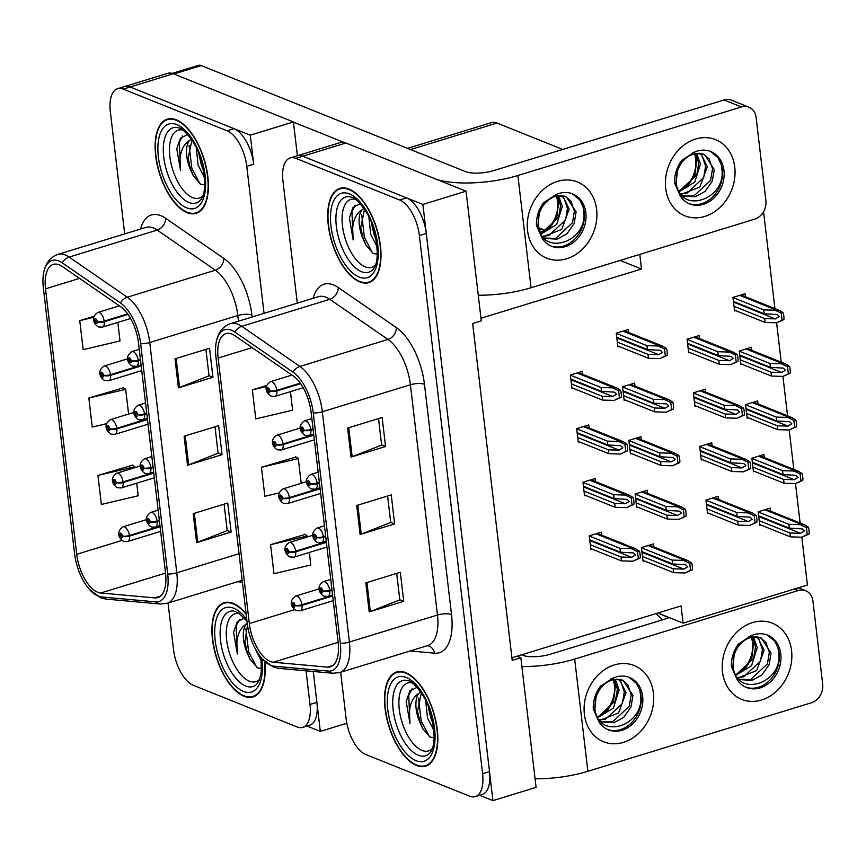 <?xml version="1.0" encoding="UTF-8"?>
<svg xmlns="http://www.w3.org/2000/svg" width="866" height="866" viewBox="0 0 866 866"><rect width="100%" height="100%" fill="white"/><g stroke="black" fill="none" stroke-linecap="round" stroke-linejoin="round"><path stroke-width="1.3" d="M620.099 260.439L641.5 269.023L480.966 318.244M539.258 230.129L539.659 229.999A30.797 14.646 73 0 1 545.277 230.421L538.598 227.736M520.856 657.738L536.086 787.389L492.916 800.628L422.879 204.43L466.049 191.191L481.28 320.842L472.641 323.494L512.217 660.39L520.856 657.738L517.045 656.212L681.077 605.919L683.101 623.141L659.286 613.583L659.178 612.63L659.286 613.583L669.104 617.804M422.879 204.43L302.743 156.237A30.797 14.646 -107 0 0 297.125 155.815A30.797 14.646 -107 0 1 302.743 156.237L406.576 197.892A30.797 14.646 -107 0 1 426.288 233.452L489.507 771.595A30.797 14.646 -107 0 1 482.221 794.501L475.315 796.612A30.797 14.646 -107 0 0 482.6 773.717L419.382 235.574A30.797 14.646 -107 0 0 399.67 200.003L295.836 158.348A30.797 14.646 -107 0 0 290.218 157.937A30.797 14.646 -107 0 0 282.933 180.832L297.298 303.154M466.049 191.191L345.902 142.998A30.797 14.646 -107 0 0 340.284 142.576L290.218 157.937M479.634 795.291L492.916 800.628M511.914 657.781L517.045 656.212M653.884 546.944L653.527 543.891L641.435 547.604L643.027 561.146L644.109 560.811M751.71 350.351L751.352 347.298L739.272 351.011L740.863 364.554L741.946 364.218M758.01 403.946L757.653 400.904L745.561 404.606L747.152 418.159L748.235 417.823M764.31 457.551L763.953 454.509L751.861 458.211L753.452 471.754L754.535 471.429M770.599 511.156L770.242 508.104L758.161 511.817L759.753 525.359L760.835 525.023M647.584 493.339L647.227 490.297L635.146 493.999L636.737 507.541L637.82 507.216M641.295 439.733L640.937 436.691L628.846 440.404L630.437 453.946L631.52 453.611M634.995 386.139L634.637 383.097L622.546 386.799L624.137 400.341L625.22 400.016M745.42 296.746L745.063 293.704L732.972 297.406L734.563 310.959L735.645 310.623M628.694 332.533L628.337 329.491L616.256 333.194L617.848 346.746L618.93 346.411M601.697 535.177L601.34 532.135L589.259 535.837L590.85 549.38L591.933 549.055M705.822 392.179L705.465 389.137L693.385 392.85L694.976 406.392L696.058 406.057M712.123 445.784L711.765 442.743L699.674 446.445L701.265 459.998L702.348 459.662M718.423 499.39L718.066 496.337L705.974 500.05L707.565 513.592L708.648 513.257M595.407 481.572L595.05 478.53L582.959 482.232L584.55 495.785L585.633 495.449M589.107 427.977L588.75 424.925L576.659 428.638L578.25 442.18L579.332 441.844M699.533 338.584L699.176 335.543L687.084 339.245L688.676 352.787L689.758 352.462M582.807 374.372L582.45 371.33L570.369 375.032L571.961 388.574L573.043 388.249M759.655 524.558L790.355 536.866L801.829 537.191L807.415 585.015L683.101 623.141M762.6 213.198L763.79 213.686L774.94 308.588M776.607 322.791L781.24 362.194M740.766 363.752L771.465 376.06L782.94 376.396L787.54 415.799M789.207 429.991L793.83 469.394M795.497 483.596L800.13 522.999M763.79 213.686L761.734 214.313M639.779 254.398L641.5 269.023M656.092 613.583L662.566 619.818M250.274 135.183L253.684 164.215A30.797 14.646 -107 0 0 233.972 128.644L130.138 86.99A30.797 14.646 -107 0 0 124.52 86.568A30.797 14.646 -107 0 1 130.138 86.99L250.274 135.183L293.444 121.954L173.297 73.751A30.797 14.646 -107 0 0 167.679 73.339L117.614 88.689A30.797 14.646 -107 0 0 110.328 111.595L124.704 233.907M346.822 723.251L320.312 731.38L313.275 671.475L316.902 702.358A30.797 14.646 -107 0 1 309.627 725.253L302.721 727.375A30.797 14.646 -107 0 0 309.996 704.469L306.044 670.825M297.406 155.728L293.444 121.954M307.029 726.054L320.312 731.38M407.529 148.346L491.368 122.636A30.797 14.646 73 0 1 496.987 123.059L562.738 149.439M416.622 765.501A49.275 23.436 -107 0 0 425.617 766.172A49.275 23.436 -107 0 0 435.836 720.891A49.275 23.436 -107 0 0 405.71 672.622A49.275 23.436 -107 0 0 396.725 671.951A49.275 23.436 -107 0 0 386.507 717.232A49.275 23.436 -107 0 0 416.622 765.501M359.823 281.926A49.275 23.436 -107 0 0 368.808 282.597A49.275 23.436 -107 0 0 379.027 237.316A49.275 23.436 -107 0 0 348.911 189.048A49.275 23.436 -107 0 0 339.916 188.377A49.275 23.436 -107 0 0 329.697 233.658A49.275 23.436 -107 0 0 359.823 281.926M270.354 661.494A32.854 15.62 73 0 1 249.321 623.552L218.124 358.059A32.854 15.62 73 0 1 225.896 333.637A32.854 15.62 73 0 1 234.967 335.759L293.13 375.876A32.854 15.62 73 0 1 311.089 412.129L338.141 642.41A32.854 15.62 73 0 1 330.379 666.842A32.854 15.62 73 0 1 327.348 667.134L273.32 662.23A32.854 15.62 73 0 1 270.354 661.494M270.809 665.359A36.957 17.58 -107 0 0 274.143 666.192L328.171 671.096A36.957 17.58 -107 0 0 340.316 643.286L313.265 413.006A36.957 17.58 -107 0 0 293.065 372.218L234.892 332.1A36.957 17.58 -107 0 0 215.905 344.267A36.957 17.58 -107 0 0 215.959 357.193L247.146 622.676A36.957 17.58 -107 0 0 262.106 658.734A36.957 17.58 -107 0 0 270.809 665.359M305.124 534.452L270.549 544.671L273.959 573.693L310.797 565.011L309.324 552.454M296.031 457.042L261.456 467.272L264.866 496.294L279.155 492.927M340.663 672.276L346.151 718.975A30.797 14.646 -107 0 0 365.863 754.546L469.697 796.2A30.797 14.646 -107 0 0 475.315 796.612M365.798 582.883L400.33 572.285L403.74 601.318L369.208 611.905L365.798 582.883M347.612 428.075L382.144 417.488L385.554 446.51L351.022 457.096L347.612 428.075M356.705 505.473L391.237 494.887L394.647 523.919L360.115 534.506L356.705 505.473M266.631 385.489L252.363 389.862L255.773 418.895L292.611 410.203L290.435 391.649M394.647 523.919L390.707 522.339M387.611 496.002L390.718 522.469L361.241 534.106A8.216 2.587 173.3 0 1 360.115 534.506M385.554 446.51L381.614 444.929M378.518 418.592L381.625 445.059L352.148 456.707A8.216 2.587 173.3 0 1 351.022 457.096M403.74 601.318L399.8 599.737M396.704 573.4L399.811 599.867L370.334 611.515A8.216 2.587 173.3 0 1 369.208 611.905M261.456 467.272L298.294 458.579L301.206 483.304M298.294 458.579L295.642 456.783M270.549 544.671L307.387 535.978L307.495 536.909M307.387 535.978L304.735 534.192M252.363 389.862L266.36 386.561M246.106 613.853A49.275 23.436 -107 0 0 233.116 603.375A49.275 23.436 -107 0 0 224.121 602.704A49.275 23.436 -107 0 0 213.902 647.985A49.275 23.436 -107 0 0 244.028 696.253A49.275 23.436 -107 0 0 253.013 696.924A49.275 23.436 -107 0 0 264.79 661.483M187.218 212.69A49.275 23.436 -107 0 0 196.203 213.35A49.275 23.436 -107 0 0 206.422 168.069A49.275 23.436 -107 0 0 176.307 119.8A49.275 23.436 -107 0 0 167.322 119.14A49.275 23.436 -107 0 0 157.103 164.41A49.275 23.436 -107 0 0 187.218 212.69M97.75 592.247A32.854 15.62 73 0 1 76.717 554.305L45.53 288.822A32.854 15.62 73 0 1 53.291 264.39A32.854 15.62 73 0 1 62.363 266.522L120.536 306.629A32.854 15.62 73 0 1 138.484 342.893L165.536 573.173A32.854 15.62 73 0 1 157.774 597.594A32.854 15.62 73 0 1 154.743 597.886L100.716 592.993A32.854 15.62 73 0 1 97.75 592.247M98.204 596.122A36.957 17.58 -107 0 0 101.538 596.955L155.577 601.859A36.957 17.58 -107 0 0 167.712 574.039L140.66 343.759A36.957 17.58 -107 0 0 120.461 302.97L62.287 262.863A36.957 17.58 -107 0 0 43.3 275.031A36.957 17.58 -107 0 0 43.354 287.945L74.541 553.439A36.957 17.58 -107 0 0 89.501 589.486A36.957 17.58 -107 0 0 98.204 596.122M132.52 465.204L97.945 475.423L101.354 504.456L138.192 495.763L136.72 483.206M123.427 387.806L88.852 398.024L92.261 427.046L106.55 423.68M264.054 313.34L246.778 166.326A30.797 14.646 -107 0 0 227.065 130.766L123.232 89.111A30.797 14.646 -107 0 0 117.614 88.689M168.058 603.028L173.546 649.727A30.797 14.646 -107 0 0 193.27 685.298L297.103 726.953A30.797 14.646 -107 0 0 302.721 727.375M193.194 513.635L227.726 503.049L231.135 532.07L196.604 542.657L193.194 513.635M175.008 358.827L209.54 348.24L212.949 377.273L178.418 387.86L175.008 358.827M184.101 436.237L218.633 425.65L222.042 454.672L187.511 465.259L184.101 436.237M94.037 316.242L79.759 320.626L83.168 349.647L120.017 340.955L117.83 322.401M222.042 454.672L218.102 453.091M215.006 426.754L218.113 453.221L188.647 464.869A8.216 2.587 173.3 0 1 187.511 465.259M212.949 377.273L209.009 375.692M205.913 349.355L209.02 375.822L179.554 387.459A8.216 2.587 173.3 0 1 178.418 387.86M231.135 532.07L227.195 530.49M224.099 504.153L227.206 530.62L197.729 542.268A8.216 2.587 173.3 0 1 196.604 542.657M88.852 398.024L125.689 389.332L128.601 414.056M125.689 389.332L123.048 387.546M97.945 475.423L134.782 466.742L134.89 467.662M134.782 466.742L132.141 464.945M79.759 320.626L93.755 317.324M570.835 379.07L601.534 391.378L614.503 392.146L616.57 394.225L612.76 396.52L602.097 396.217L602.552 400.092L614.037 400.417L621.203 397.245A5.131 4.211 111.9 0 0 621.366 395.08L621.03 392.179A5.131 4.211 111.9 0 0 620.381 390.263L616.689 387.957L601.08 387.513L570.38 375.195M313.048 428.832L310.818 429.514A5.131 1.429 172 0 1 303.814 429.969A2.566 1.223 -107 0 0 302.18 427.111A2.566 1.223 -107 0 0 301.108 428.984A2.566 1.223 -107 0 0 302.754 431.939A2.566 1.223 -107 0 0 303.836 430.175L303.013 429.785L302.58 430.489L302.169 428.54L303.814 429.969M303.836 430.175A5.131 1.797 -5.4 0 0 310.894 430.153A7.697 3.659 73 0 1 309.043 435.566L313.676 434.137M313.124 429.471L310.894 430.153M571.863 387.773L602.552 400.092M571.408 383.909L602.097 396.217M601.534 391.378L601.08 387.513M614.037 400.417L619.45 397.786L618.627 390.793L620.381 390.263M619.45 397.786L621.203 397.245M618.627 390.793L612.565 387.838M616.722 337.231L647.422 349.539L660.39 350.319L662.468 352.386L658.647 354.681L647.995 354.378L648.45 358.253L659.924 358.578L667.091 355.417A5.131 4.211 111.9 0 0 667.253 353.241L666.917 350.34A5.131 4.211 111.9 0 0 666.268 348.424L662.577 346.129L646.967 345.675L616.267 333.356M300.231 383.14L276.795 390.328A5.131 1.429 172 0 1 269.791 390.772A2.566 1.223 -107 0 0 268.157 387.914A2.566 1.223 -107 0 0 267.085 389.797A2.566 1.223 -107 0 0 268.731 392.753A2.566 1.223 -107 0 0 269.813 390.988L268.99 390.598L268.557 391.302L268.135 389.354L269.791 390.772M269.813 390.988A5.131 1.797 -5.4 0 0 276.871 390.967A7.697 3.659 73 0 1 275.02 396.379L303.165 387.741M300.621 383.681L276.871 390.967M617.75 345.935L648.45 358.253M617.296 342.07L647.995 354.378M647.422 349.539L646.967 345.675M659.924 358.578L665.337 355.948L664.514 348.955L666.268 348.424M665.337 355.948L667.091 355.417M664.514 348.955L658.452 345.999M687.561 343.282L718.25 355.59L731.229 356.359L733.296 358.427L729.475 360.732L718.823 360.429L719.278 364.305L730.752 364.629L737.919 361.458A5.131 4.211 111.9 0 0 738.081 359.293L737.745 356.391A5.131 4.211 111.9 0 0 737.096 354.465L733.405 352.17L717.795 351.726L687.106 339.407M140.454 359.596L138.214 360.278A5.131 1.429 172 0 1 131.21 360.721A2.566 1.223 -107 0 0 129.586 357.864A2.566 1.223 -107 0 0 128.504 359.736A2.566 1.223 -107 0 0 130.149 362.702A2.566 1.223 -107 0 0 131.231 360.927L130.409 360.537L129.976 361.252L129.564 359.303L131.21 360.721M131.231 360.927A5.131 1.797 -5.4 0 0 138.289 360.905A7.697 3.659 73 0 1 136.438 366.318L141.071 364.9M140.53 360.224L138.289 360.905M688.578 351.986L719.278 364.305M688.124 348.11L718.823 360.429M718.25 355.59L717.795 351.726M730.752 364.629L736.165 361.999L735.353 355.006L737.096 354.465M736.165 361.999L737.919 361.458M735.353 355.006L729.28 352.051M733.448 301.444L764.137 313.752L777.116 314.531L779.183 316.599L775.362 318.894L764.71 318.591L765.165 322.466L776.65 322.791L783.806 319.619A5.131 4.211 111.9 0 0 783.968 317.454L783.633 314.553A5.131 4.211 111.9 0 0 782.983 312.637L779.292 310.342L763.682 309.887L732.993 297.568M127.627 313.903L104.191 321.091A5.131 1.429 172 0 1 97.187 321.535A2.566 1.223 -107 0 0 95.552 318.677A2.566 1.223 -107 0 0 94.481 320.55A2.566 1.223 -107 0 0 96.126 323.516A2.566 1.223 -107 0 0 97.209 321.741L96.386 321.351L95.953 322.065L95.541 320.117L97.187 321.535M97.209 321.741A5.131 1.797 -5.4 0 0 104.266 321.719A7.697 3.659 73 0 1 102.415 327.132L130.571 318.493M128.016 314.445L104.266 321.719M734.465 310.147L765.165 322.466M734.011 306.283L764.71 318.591M764.137 313.752L763.682 309.887M776.65 322.791L782.063 320.16L781.24 313.167L782.983 312.637M782.063 320.16L783.806 319.619M781.24 313.167L775.167 310.212M739.748 355.038L770.437 367.357L783.405 368.126L785.484 370.193L781.662 372.499L771.011 372.196L771.465 376.06M141.126 365.3L110.491 374.686A5.131 1.429 172 0 1 103.476 375.13A2.566 1.223 -107 0 0 101.852 372.272A2.566 1.223 -107 0 0 100.781 374.155A2.566 1.223 -107 0 0 102.415 377.111A2.566 1.223 -107 0 0 103.509 375.346L102.686 374.956L102.253 375.66L101.831 373.711L103.476 375.13M103.509 375.346A5.131 1.797 -5.4 0 0 110.567 375.324A7.697 3.659 73 0 1 108.705 380.737L141.743 370.605M141.201 365.928L110.567 375.324M787.53 366.773L781.468 363.817L782.323 363.547L785.592 363.936L789.283 366.231A5.131 4.211 111.9 0 1 789.933 368.158L790.268 371.059A5.131 4.211 111.9 0 1 790.106 373.224L782.94 376.396L788.352 373.766L787.53 366.773L789.283 366.231M739.293 351.174L769.982 363.482L781.468 363.817M740.311 359.877L771.011 372.196M770.437 367.357L769.982 363.482M788.352 373.766L790.106 373.224M746.037 408.644L776.737 420.963L789.705 421.731L791.773 423.799L787.963 426.104L777.3 425.791L777.755 429.666L789.24 429.991L796.406 426.83A5.131 4.211 111.9 0 0 796.568 424.654L796.222 421.753A5.131 4.211 111.9 0 0 795.583 419.837L791.881 417.542L776.282 417.087L745.583 404.768M147.415 418.895L116.78 428.291A5.131 1.429 172 0 1 109.776 428.735A2.566 1.223 -107 0 0 108.153 425.877A2.566 1.223 -107 0 0 107.07 427.75A2.566 1.223 -107 0 0 108.715 430.716A2.566 1.223 -107 0 0 109.798 428.951L108.986 428.562L108.542 429.265L108.131 427.317L109.776 428.735M109.798 428.951A5.131 1.797 -5.4 0 0 116.856 428.919A7.697 3.659 73 0 1 115.005 434.331L148.043 424.199M147.491 419.534L116.856 428.919M747.066 417.347L777.755 429.666M746.611 413.483L777.3 425.791M776.737 420.963L776.282 417.087M789.24 429.991L794.652 427.36L793.83 420.367L795.583 419.837M794.652 427.36L796.406 426.83M793.83 420.367L787.757 417.412M752.337 462.249L783.026 474.557L796.006 475.326L798.073 477.404L794.263 479.699L783.6 479.396L784.055 483.271L795.54 483.596L802.695 480.424A5.131 4.211 111.9 0 0 802.869 478.259L802.522 475.358A5.131 4.211 111.9 0 0 801.873 473.431L798.181 471.136L782.572 470.693L751.883 458.374M153.715 472.5L123.08 481.897A5.131 1.429 172 0 1 116.076 482.34A2.566 1.223 -107 0 0 114.442 479.483A2.566 1.223 -107 0 0 113.37 481.355A2.566 1.223 -107 0 0 115.016 484.321A2.566 1.223 -107 0 0 116.098 482.546L115.275 482.156L114.842 482.871L114.431 480.911L116.076 482.34M116.098 482.546A5.131 1.797 -5.4 0 0 123.156 482.524A7.697 3.659 73 0 1 121.305 487.937L154.343 477.805M153.791 473.128L123.156 482.524M753.355 470.952L784.055 483.271M752.9 467.088L783.6 479.396M783.026 474.557L782.572 470.693M795.54 483.596L800.953 480.966L800.13 473.973L801.873 473.431M800.953 480.966L802.695 480.424M800.13 473.973L794.057 471.017M758.638 515.844L789.327 528.163L802.295 528.931L804.373 530.999L800.552 533.304L789.9 533.001L790.355 536.866M160.015 526.106L129.38 535.491A5.131 1.429 172 0 1 122.377 535.935A2.566 1.223 -107 0 0 120.742 533.077A2.566 1.223 -107 0 0 119.67 534.95A2.566 1.223 -107 0 0 121.305 537.916A2.566 1.223 -107 0 0 122.398 536.151L121.576 535.762L121.143 536.465L120.72 534.517L122.377 535.935M122.398 536.151A5.131 1.797 -5.4 0 0 129.456 536.13A7.697 3.659 73 0 1 127.605 541.531L160.632 531.41M160.091 526.734L129.456 536.13M806.419 527.578L800.357 524.623L801.212 524.352L804.482 524.742L808.173 527.037A5.131 4.211 111.9 0 1 808.822 528.953L809.158 531.865A5.131 4.211 111.9 0 1 808.996 534.03L801.829 537.191L807.242 534.571L806.419 527.578L808.173 527.037M758.183 511.979L788.872 524.287L800.357 524.623M759.201 520.683L789.9 533.001M789.327 528.163L788.872 524.287M807.242 534.571L808.996 534.03M623.022 390.837L653.722 403.145L666.69 403.913L668.758 405.981L664.947 408.287L654.285 407.983L654.739 411.859L666.225 412.184L673.391 409.012A5.131 4.211 111.9 0 0 673.553 406.847L673.207 403.946A5.131 4.211 111.9 0 0 672.568 402.019L668.866 399.724L653.267 399.28L622.567 386.961M313.719 434.537L283.095 443.933A5.131 1.429 172 0 1 276.081 444.377A2.566 1.223 -107 0 0 274.457 441.519A2.566 1.223 -107 0 0 273.375 443.392A2.566 1.223 -107 0 0 275.02 446.358A2.566 1.223 -107 0 0 276.113 444.594L275.291 444.204L274.847 444.908L274.435 442.959L276.081 444.377M276.113 444.594A5.131 1.797 -5.4 0 0 283.16 444.561A7.697 3.659 73 0 1 281.309 449.974L314.347 439.841M313.795 435.176L283.16 444.561M624.05 399.54L654.739 411.859M623.596 395.665L654.285 407.983M653.722 403.145L653.267 399.28M666.225 412.184L671.637 409.553L670.814 402.56L672.568 402.019M671.637 409.553L673.391 409.012M670.814 402.56L664.742 399.605M629.322 444.431L660.011 456.75L672.99 457.519L675.058 459.586L671.237 461.892L660.585 461.589L661.039 465.453L672.525 465.778L679.68 462.617A5.131 4.211 111.9 0 0 679.842 460.452L679.507 457.54A5.131 4.211 111.9 0 0 678.857 455.624L675.166 453.329L659.556 452.875L628.868 440.567M320.019 488.143L289.385 497.539A5.131 1.429 172 0 1 282.381 497.982A2.566 1.223 -107 0 0 280.746 495.125A2.566 1.223 -107 0 0 279.675 496.997A2.566 1.223 -107 0 0 281.32 499.963A2.566 1.223 -107 0 0 282.403 498.188L281.58 497.798L281.147 498.502L280.736 496.554L282.381 497.982M282.403 498.188A5.131 1.797 -5.4 0 0 289.46 498.166A7.697 3.659 73 0 1 287.609 503.579L320.647 493.447M320.095 488.77L289.46 498.166M630.34 453.145L661.039 465.453M629.885 449.27L660.585 461.589M660.011 456.75L659.556 452.875M672.525 465.778L677.937 463.148L677.115 456.166L678.857 455.624M677.937 463.148L679.68 462.617M677.115 456.166L671.042 453.199M635.612 498.037L666.311 510.345L679.28 511.124L681.358 513.192L677.537 515.486L666.885 515.183L667.34 519.059L678.814 519.384L685.98 516.212A5.131 4.211 111.9 0 0 686.143 514.047L685.807 511.146A5.131 4.211 111.9 0 0 685.158 509.23L681.466 506.935L665.857 506.48L635.157 494.161M326.32 541.737L295.685 551.133A5.131 1.429 172 0 1 288.681 551.577A2.566 1.223 -107 0 0 287.047 548.719A2.566 1.223 -107 0 0 285.975 550.592A2.566 1.223 -107 0 0 287.62 553.558A2.566 1.223 -107 0 0 288.703 551.794L287.88 551.404L287.447 552.107L287.036 550.159L288.681 551.577M288.703 551.794A5.131 1.797 -5.4 0 0 295.761 551.772A7.697 3.659 73 0 1 293.91 557.174L326.937 547.052M326.395 542.376L295.761 551.772M636.64 506.74L667.34 519.059M636.185 502.875L666.885 515.183M666.311 510.345L665.857 506.48M678.814 519.384L684.227 516.753L683.404 509.76L685.158 509.23M684.227 516.753L685.98 516.212M683.404 509.76L677.342 506.805M641.912 551.631L672.611 563.95L685.58 564.719L687.647 566.786L683.837 569.092L673.174 568.789L673.629 572.653L685.114 572.989L692.28 569.817A5.131 4.211 111.9 0 0 692.443 567.652L692.096 564.751A5.131 4.211 111.9 0 0 691.458 562.824L687.756 560.529L672.157 560.075L641.457 547.767M332.609 595.343L301.985 604.739A5.131 1.429 172 0 1 294.97 605.182A2.566 1.223 -107 0 0 293.347 602.325A2.566 1.223 -107 0 0 292.264 604.197A2.566 1.223 -107 0 0 293.91 607.163A2.566 1.223 -107 0 0 295.003 605.388L294.18 604.998L293.747 605.713L293.325 603.764L294.97 605.182M295.003 605.388A5.131 1.797 -5.4 0 0 302.05 605.366A7.697 3.659 73 0 1 300.199 610.779L333.237 600.647M332.685 595.981L302.05 605.366M642.94 560.345L673.629 572.653M642.485 556.47L673.174 568.789M672.611 563.95L672.157 560.075M685.114 572.989L690.527 570.358L689.704 563.365L691.458 562.824M690.527 570.358L692.28 569.817M689.704 563.365L683.631 560.41M577.135 432.664L607.835 444.983L620.803 445.752L622.87 447.819L619.06 450.125L608.397 449.822L608.852 453.687L620.337 454.022L627.504 450.85A5.131 4.211 111.9 0 0 627.666 448.685L627.32 445.784A5.131 4.211 111.9 0 0 626.681 443.857L622.979 441.563L607.38 441.108L576.68 428.8M319.348 482.438L317.118 483.12A5.131 1.429 172 0 1 310.115 483.564A2.566 1.223 -107 0 0 308.48 480.706A2.566 1.223 -107 0 0 307.408 482.579A2.566 1.223 -107 0 0 309.054 485.545A2.566 1.223 -107 0 0 310.136 483.78L309.314 483.39L308.881 484.094L308.458 482.145L310.115 483.564M310.136 483.78A5.131 1.797 -5.4 0 0 317.194 483.758A7.697 3.659 73 0 1 315.343 489.16L319.976 487.742M319.424 483.066L317.194 483.758M578.163 441.379L608.852 453.687M577.709 437.503L608.397 449.822M607.835 444.983L607.38 441.108M620.337 454.022L625.75 451.392L624.927 444.399L626.681 443.857M625.75 451.392L627.504 450.85M624.927 444.399L618.854 441.444M583.435 486.27L614.124 498.578L627.092 499.357L629.171 501.425L625.349 503.72L614.698 503.417L615.152 507.292L626.627 507.617L633.793 504.456A5.131 4.211 111.9 0 0 633.955 502.28L633.62 499.379A5.131 4.211 111.9 0 0 632.97 497.463L629.279 495.168L613.669 494.713L582.98 482.394M325.648 536.032L323.419 536.725A5.131 1.429 172 0 1 316.404 537.169A2.566 1.223 -107 0 0 314.78 534.311A2.566 1.223 -107 0 0 313.698 536.184A2.566 1.223 -107 0 0 315.343 539.15A2.566 1.223 -107 0 0 316.436 537.375L315.614 536.985L315.17 537.699L314.759 535.751L316.404 537.169M316.436 537.375A5.131 1.797 -5.4 0 0 323.483 537.353A7.697 3.659 73 0 1 321.632 542.765L326.265 541.347M325.724 536.671L323.483 537.353M584.453 494.973L615.152 507.292M583.998 491.109L614.698 503.417M614.124 498.578L613.669 494.713M626.627 507.617L632.039 504.986L631.227 497.993L632.97 497.463M632.039 504.986L633.793 504.456M631.227 497.993L625.155 495.038M589.724 539.875L620.424 552.183L633.392 552.952L635.471 555.019L631.65 557.325L620.998 557.022L621.452 560.897L632.927 561.222L640.093 558.05A5.131 4.211 111.9 0 0 640.255 555.885L639.92 552.984A5.131 4.211 111.9 0 0 639.27 551.057L635.579 548.763L619.969 548.319L589.27 536M331.949 589.638L329.708 590.32A5.131 1.429 172 0 1 322.704 590.764A2.566 1.223 -107 0 0 321.07 587.906A2.566 1.223 -107 0 0 319.998 589.789A2.566 1.223 -107 0 0 321.643 592.745A2.566 1.223 -107 0 0 322.726 590.98L321.903 590.59L321.47 591.294L321.059 589.345L322.704 590.764M322.726 590.98A5.131 1.797 -5.4 0 0 329.784 590.958A7.697 3.659 73 0 1 327.933 596.371L332.566 594.942M332.014 590.276L329.784 590.958M590.753 548.579L621.452 560.897M590.298 544.703L620.998 557.022M620.424 552.183L619.969 548.319M632.927 561.222L638.339 558.592L637.517 551.599L639.27 551.057M638.339 558.592L640.093 558.05M637.517 551.599L631.455 548.643M693.85 396.877L724.55 409.196L737.518 409.964L739.596 412.032L735.775 414.338L725.123 414.035L725.578 417.899L737.053 418.224L744.219 415.063A5.131 4.211 111.9 0 0 744.381 412.898L744.046 409.986A5.131 4.211 111.9 0 0 743.396 408.07L739.705 405.775L724.095 405.32L693.395 393.012M146.744 413.19L144.514 413.872A5.131 1.429 172 0 1 137.51 414.327A2.566 1.223 -107 0 0 135.875 411.469A2.566 1.223 -107 0 0 134.804 413.342A2.566 1.223 -107 0 0 136.449 416.297A2.566 1.223 -107 0 0 137.532 414.533L136.709 414.143L136.276 414.846L135.865 412.898L137.51 414.327M137.532 414.533A5.131 1.797 -5.4 0 0 144.59 414.511A7.697 3.659 73 0 1 142.738 419.923L147.372 418.495M146.819 413.829L144.59 414.511M694.878 405.591L725.578 417.899M694.424 401.716L725.123 414.035M724.55 409.196L724.095 405.32M737.053 418.224L742.465 415.593L741.642 408.611L743.396 408.07M742.465 415.593L744.219 415.063M741.642 408.611L735.58 405.645M700.15 450.482L730.85 462.79L743.818 463.57L745.886 465.637L742.075 467.932L731.413 467.629L731.867 471.505L743.353 471.829L750.519 468.668A5.131 4.211 111.9 0 0 750.681 466.493L750.335 463.591A5.131 4.211 111.9 0 0 749.696 461.675L745.994 459.381L730.395 458.926L699.696 446.607M153.044 466.796L150.814 467.478A5.131 1.429 172 0 1 143.799 467.921A2.566 1.223 -107 0 0 142.176 465.064A2.566 1.223 -107 0 0 141.104 466.936A2.566 1.223 -107 0 0 142.738 469.902A2.566 1.223 -107 0 0 143.832 468.138L143.009 467.748L142.576 468.452L142.154 466.503L143.799 467.921M143.832 468.138A5.131 1.797 -5.4 0 0 150.89 468.116A7.697 3.659 73 0 1 149.028 473.518L153.672 472.1M153.12 467.424L150.89 468.116M701.179 459.186L731.867 471.505M700.724 455.321L731.413 467.629M730.85 462.79L730.395 458.926M743.353 471.829L748.765 469.199L747.943 462.206L749.696 461.675M748.765 469.199L750.519 468.668M747.943 462.206L741.87 459.251M706.45 504.077L737.139 516.396L750.118 517.164L752.186 519.232L748.365 521.538L737.713 521.235L738.168 525.099L749.653 525.435L756.808 522.263A5.131 4.211 111.9 0 0 756.971 520.098L756.635 517.197A5.131 4.211 111.9 0 0 755.986 515.27L752.294 512.975L736.685 512.52L705.996 500.212M159.344 520.39L157.114 521.083A5.131 1.429 172 0 1 150.099 521.527A2.566 1.223 -107 0 0 148.476 518.669A2.566 1.223 -107 0 0 147.393 520.542A2.566 1.223 -107 0 0 149.039 523.508A2.566 1.223 -107 0 0 150.121 521.733L149.309 521.343L148.865 522.057L148.454 520.109L150.099 521.527M150.121 521.733A5.131 1.797 -5.4 0 0 157.179 521.711A7.697 3.659 73 0 1 155.328 527.123L159.961 525.705M159.42 521.029L157.179 521.711M707.468 512.791L738.168 525.099M707.013 508.916L737.713 521.235M737.139 516.396L736.685 512.52M749.653 525.435L755.065 522.804L754.243 515.811L755.986 515.27M755.065 522.804L756.808 522.263M754.243 515.811L748.17 512.856M791.567 650.712A41.059 33.72 -68.1 0 1 761.582 699.999A41.059 33.72 -68.1 0 1 722.504 671.886A41.059 33.72 -68.1 0 1 752.489 622.6A41.059 33.72 -68.1 0 1 791.567 650.712A41.059 33.72 -68.1 0 1 777.376 690.386A41.059 33.72 -68.1 0 1 741.751 699.403A41.059 33.72 -68.1 0 1 722.504 671.886A41.059 33.72 -68.1 0 1 736.695 632.212A41.059 33.72 -68.1 0 1 772.32 623.195A41.059 33.72 -68.1 0 1 791.567 650.712M653.44 693.06A41.059 33.72 -68.1 0 1 623.455 742.357A41.059 33.72 -68.1 0 1 584.377 714.244A41.059 33.72 -68.1 0 1 614.362 664.947A41.059 33.72 -68.1 0 1 653.44 693.06A41.059 33.72 -68.1 0 1 639.249 732.744A41.059 33.72 -68.1 0 1 603.613 741.761A41.059 33.72 -68.1 0 1 584.377 714.244A41.059 33.72 -68.1 0 1 598.568 674.56A41.059 33.72 -68.1 0 1 634.193 665.543A41.059 33.72 -68.1 0 1 653.44 693.06M521.884 666.571A61.594 19.42 -6.7 0 0 574.678 659.08L587.862 771.314L811.453 702.748A15.393 12.644 111.9 0 0 822.7 684.27L812.925 601.058A15.393 12.644 111.9 0 0 805.705 590.742A15.393 12.644 111.9 0 0 798.268 590.515L794.468 588.988M574.678 659.08L798.268 590.515M669.505 617.685L550.375 654.22A20.535 6.473 173.3 0 1 522.23 655.151L521.484 654.848M587.862 771.314A61.594 19.42 173.3 0 1 535.069 778.805M734.758 167.138A41.059 33.72 -68.1 0 1 704.772 216.424A41.059 33.72 -68.1 0 1 665.694 188.312A41.059 33.72 -68.1 0 1 695.679 139.025A41.059 33.72 -68.1 0 1 734.758 167.138A41.059 33.72 -68.1 0 1 720.566 206.812A41.059 33.72 -68.1 0 1 684.941 215.84A41.059 33.72 -68.1 0 1 665.694 188.312A41.059 33.72 -68.1 0 1 679.886 148.638A41.059 33.72 -68.1 0 1 715.522 139.621A41.059 33.72 -68.1 0 1 734.758 167.138M596.631 209.496A41.059 33.72 -68.1 0 1 566.645 258.782A41.059 33.72 -68.1 0 1 527.567 230.67A41.059 33.72 -68.1 0 1 557.552 181.384A41.059 33.72 -68.1 0 1 596.631 209.496A41.059 33.72 -68.1 0 1 582.439 249.17A41.059 33.72 -68.1 0 1 546.814 258.187A41.059 33.72 -68.1 0 1 527.567 230.67A41.059 33.72 -68.1 0 1 541.759 190.996A41.059 33.72 -68.1 0 1 577.384 181.968A41.059 33.72 -68.1 0 1 596.631 209.496M293.466 122.149L344.051 142.435M436.984 179.533A61.594 19.42 -6.7 0 0 517.868 175.506L531.053 287.739L754.643 219.174A15.393 12.644 111.9 0 0 765.89 200.696L756.115 117.484A15.393 12.644 111.9 0 0 748.906 107.168A15.393 12.644 111.9 0 0 741.469 106.94L724.063 99.969L493.566 170.645A20.535 6.473 173.3 0 1 465.421 171.576L201.226 65.589L173.86 73.978M517.868 175.506L741.469 106.94M724.063 99.969A15.393 12.644 -68.1 0 1 731.51 100.185L748.906 107.168M172.269 73.394L198.411 65.372A15.393 7.329 73 0 1 201.226 65.589M531.053 287.739A61.594 19.42 173.3 0 1 478.27 295.23M613.399 680.254A28.232 23.187 -68.1 0 1 614.384 685.028A28.232 23.187 -68.1 0 1 600.03 715.987M605.583 713.183L613.604 700.951L615.282 686.792L613.16 679.756M601.534 721.659L612.511 721.93L629.279 706.277L631.184 694.77L627.861 684.865L622.243 680.016M600.149 720.945L602.39 722.028L613.788 722.742L623.704 717.416L631.011 706.97L632.916 695.463L623.119 680.34L610.876 678.901M599.24 719.808L605.615 719.159L622.383 703.506L624.289 691.999L620.965 682.094L618.443 679.29M599.673 720.371L618.54 712.956L626.01 692.692L619.428 679.399M597.313 716.712L598.709 716.388L615.477 700.735L617.382 689.228L614.2 679.539M597.8 717.611L613.442 708.063L619.103 689.921L615.304 679.366M621.106 679.702A23.209 19.052 -68.1 0 0 595.981 697.606L594.91 708.204C597.399 741.047 644.423 726.325 640.634 695.734L639.877 690.451A28.232 23.187 -68.1 0 1 641.013 695.723A28.232 23.187 -68.1 0 1 631.628 722.634A28.232 23.187 -68.1 0 1 607.586 729.508M600.852 685.818L595.689 696.21L594.65 710.726L599.131 722.157L593.264 708.897C593.069 700.756 595.386 693.298 600.203 686.522L612.608 678.273A28.232 23.187 -68.1 0 1 629.42 677.45A28.232 23.187 -68.1 0 1 642.648 696.372A28.232 23.187 -68.1 0 1 632.894 723.651A28.232 23.187 -68.1 0 1 608.397 729.854A28.232 23.187 -68.1 0 1 599.131 722.157M639.877 690.451L636.618 683.523L629.008 677.299M432.275 748.516A35.528 16.898 73 0 1 422.013 750.421A35.528 16.898 73 0 1 399.507 711.213A35.528 16.898 73 0 1 412.14 682.841M416.568 765.014A48.756 23.187 73 0 1 386.766 717.254A48.756 23.187 73 0 1 396.877 672.438A48.756 23.187 73 0 1 405.775 673.098A48.756 23.187 73 0 1 435.576 720.869A48.756 23.187 73 0 1 425.466 765.674A48.756 23.187 73 0 1 416.568 765.014M435.122 737.81L430.099 737.118L422.565 728.382L420.097 722.839L417.455 711.571L421.309 692.897M434.05 730.698L427.49 717.849L425.682 700.507M433.346 724.669L428.269 706.32M420.714 692.021L419.155 693.157A23.209 11.041 -107 0 0 420.097 722.839M419.155 693.157C411.014 698.245 407.962 708.356 409.986 723.478L406.176 701.557L409.813 690.981L417.044 687.344M423.063 729.28L419.848 721.356L417.358 710.466M433.303 724.387L430.813 717.99L428.324 707.132M409.986 723.478L408.73 695.214L412.119 688.751M429.417 736.717L421.212 720.934L418.473 698.104M202.861 195.694A35.528 16.898 73 0 1 192.598 197.61A35.528 16.898 73 0 1 170.093 158.402A35.528 16.898 73 0 1 182.726 130.03M187.164 212.202A48.756 23.187 73 0 1 157.352 164.432A48.756 23.187 73 0 1 167.463 119.627A48.756 23.187 73 0 1 176.361 120.287A48.756 23.187 73 0 1 206.162 168.058A48.756 23.187 73 0 1 196.052 212.863A48.756 23.187 73 0 1 187.164 212.202M205.707 184.988L200.696 184.306L193.161 175.56L190.693 170.017L188.052 158.749L191.906 140.076M204.647 177.876L198.076 165.038L196.268 147.696M203.932 171.858L198.855 153.509M191.31 139.209L189.741 140.335A23.209 11.041 -107 0 0 190.693 170.017M189.741 140.335C181.611 145.434 178.558 155.544 180.583 170.656L176.761 148.746L180.399 138.17L187.63 134.522M193.659 176.469L190.433 168.534L187.944 157.644M203.889 171.565L201.399 165.179L198.92 154.31M180.583 170.656L179.316 142.392L182.715 135.93M200.014 183.895L191.808 168.112L189.059 145.293M375.465 264.942A35.528 16.898 73 0 1 365.203 266.858A35.528 16.898 73 0 1 342.698 227.639A35.528 16.898 73 0 1 355.331 199.267M359.758 281.45A48.756 23.187 73 0 1 329.957 233.679A48.756 23.187 73 0 1 340.067 188.875A48.756 23.187 73 0 1 348.966 189.535A48.756 23.187 73 0 1 378.767 237.295A48.756 23.187 73 0 1 368.656 282.11A48.756 23.187 73 0 1 359.758 281.45M378.312 254.236L373.3 253.554L365.766 244.807L363.287 239.265L360.657 227.996L364.499 209.323M377.251 247.124L370.68 234.285L368.873 216.933M376.537 241.105L371.46 222.746M363.915 208.457L362.345 209.583A23.209 11.041 -107 0 0 363.287 239.265M362.345 209.583C354.216 214.681 351.152 224.781 353.187 239.904L349.366 217.983L353.003 207.407L360.234 203.77M366.264 245.717L363.038 237.782L360.548 226.892M376.494 240.813L374.004 234.415L371.514 223.558M353.187 239.904L351.921 211.64L355.32 205.177M372.618 253.143L364.413 237.36L361.663 214.53M259.67 679.269A35.528 16.898 73 0 1 249.408 681.185A35.528 16.898 73 0 1 226.903 641.977A35.528 16.898 73 0 1 239.536 613.593M264.509 661.213A48.756 23.187 73 0 1 252.861 696.437A48.756 23.187 73 0 1 243.963 695.777A48.756 23.187 73 0 1 214.162 648.006A48.756 23.187 73 0 1 224.272 603.201A48.756 23.187 73 0 1 233.171 603.862A48.756 23.187 73 0 1 246.171 614.405M262.517 668.563L257.505 667.881L249.971 659.134L247.492 653.592L244.861 642.323L247.492 625.252M261.456 661.451L254.442 647.097M247.221 623.358L246.55 623.91A23.209 11.041 -107 0 0 247.492 653.592M246.55 623.91C238.421 629.008 235.357 639.119 237.392 654.231L233.571 632.321L237.208 621.745L244.439 618.097M250.469 660.044L247.243 652.109L244.753 641.219M237.392 654.231L236.126 625.966L239.525 619.504M256.823 667.47L248.618 651.687L245.868 628.868M751.526 637.896A28.232 23.187 -68.1 0 1 752.511 642.68A28.232 23.187 -68.1 0 1 738.157 673.629M743.721 670.836L751.742 658.593L753.409 644.434L751.287 637.398M739.661 679.301L750.649 679.572L767.417 663.919L769.322 652.412L765.999 642.507L760.37 637.668M738.276 678.587L740.517 679.669L751.926 680.384L761.831 675.058L769.138 664.623L771.043 653.105L761.246 637.982L749.003 636.542M737.367 677.461L743.742 676.811L760.51 661.148L762.416 649.641L759.092 639.736L756.57 636.943M737.8 678.013L756.668 670.598L764.137 650.334L757.566 637.04M735.451 674.365L736.836 674.04L753.604 658.377L755.509 646.87L752.337 637.181M735.927 675.263L751.569 665.705L757.241 647.562L753.442 637.019M759.233 637.354A23.209 19.052 -68.1 0 0 734.108 655.248L733.037 665.846C735.526 698.689 782.55 683.978 778.761 653.375L778.014 648.093A28.232 23.187 -68.1 0 1 779.151 653.365A28.232 23.187 -68.1 0 1 769.755 680.275A28.232 23.187 -68.1 0 1 745.713 687.149M738.979 643.46L733.816 653.862L732.777 668.368L737.258 679.81L731.391 666.539C731.196 658.398 733.513 650.94 738.33 644.163L750.735 635.915A28.232 23.187 -68.1 0 1 767.547 635.103A28.232 23.187 -68.1 0 1 780.775 654.025A28.232 23.187 -68.1 0 1 771.021 681.293A28.232 23.187 -68.1 0 1 746.524 687.496A28.232 23.187 -68.1 0 1 737.258 679.81M778.014 648.093L774.745 641.176L767.146 634.94M556.589 196.679A28.232 23.187 -68.1 0 1 557.574 201.464A28.232 23.187 -68.1 0 1 543.22 232.413M548.784 229.62L556.806 217.377L558.473 203.218L556.351 196.181M544.725 238.085L555.712 238.356L572.48 222.703L574.385 211.196L571.062 201.291L565.433 196.452M543.339 237.371L545.58 238.453L556.99 239.168L566.894 233.842L574.201 223.406L576.107 211.889L566.31 196.766L554.067 195.326M542.43 236.245L548.806 235.584L565.574 219.932L567.479 208.425L564.156 198.52L561.633 195.727M542.863 236.797L561.731 229.382L569.2 209.117L562.629 195.824M540.514 233.149L541.899 232.824L558.667 217.16L560.573 205.653L557.401 195.965M540.99 234.047L556.632 224.489L562.305 206.346L558.505 195.803M564.296 196.138A23.209 19.052 -68.1 0 0 539.172 214.032L538.1 224.63C540.59 257.473 587.613 242.751 583.825 212.159L583.078 206.877A28.232 23.187 -68.1 0 1 584.214 212.148A28.232 23.187 -68.1 0 1 574.818 239.059A28.232 23.187 -68.1 0 1 550.776 245.933M544.043 202.243L538.879 212.646L537.84 227.152L542.322 238.583L536.455 225.322C536.26 217.182 538.576 209.724 543.393 202.947L555.81 194.698A28.232 23.187 -68.1 0 1 572.61 193.876A28.232 23.187 -68.1 0 1 585.838 212.798A28.232 23.187 -68.1 0 1 576.085 240.077A28.232 23.187 -68.1 0 1 551.588 246.28A28.232 23.187 -68.1 0 1 542.322 238.583M583.078 206.877L579.809 199.959L572.21 193.724M694.716 154.321A28.232 23.187 -68.1 0 1 695.701 159.106A28.232 23.187 -68.1 0 1 681.347 190.065M686.911 187.262L694.933 175.019L696.6 160.859L694.478 153.823M682.852 195.738L693.839 196.008L710.607 180.345L712.512 168.838L709.189 158.933L703.56 154.094M681.466 195.012L683.707 196.106L695.117 196.809L705.021 191.483L712.328 181.048L714.233 169.53L704.448 154.408L692.205 152.968M680.557 193.887L686.933 193.237L703.701 177.573L705.606 166.066L702.283 156.172L699.76 153.369M680.99 194.449L699.858 187.024L707.338 166.759L700.756 153.466M678.641 190.791L680.027 190.466L696.794 174.813L698.7 163.306L695.528 153.607M679.117 191.689L694.759 182.131L700.432 163.999L696.632 153.444M702.423 153.78A23.209 19.052 -68.1 0 0 677.299 171.674L676.227 182.271C678.727 215.114 725.74 200.403 721.952 169.801L721.205 164.518A28.232 23.187 -68.1 0 1 722.341 169.79A28.232 23.187 -68.1 0 1 712.945 196.712A28.232 23.187 -68.1 0 1 688.914 203.586M682.17 159.885L677.006 170.288L675.967 184.794L680.46 196.236L674.582 182.975C674.387 174.824 676.703 167.365 681.52 160.589L693.937 152.34A28.232 23.187 -68.1 0 1 710.737 151.528A28.232 23.187 -68.1 0 1 723.965 170.45A28.232 23.187 -68.1 0 1 714.212 197.729A28.232 23.187 -68.1 0 1 689.715 203.921A28.232 23.187 -68.1 0 1 680.46 196.236M721.205 164.518L717.936 157.601L710.337 151.366M545.277 230.421L539.994 232.045M345.902 142.998L295.836 158.348M173.297 73.751L123.232 89.111M496.987 123.059L410.549 149.558M249.321 623.552L294.689 609.642M313.081 298.315A51.321 24.41 73 0 1 333.442 284.903A51.321 24.41 73 0 1 338.249 287.523L396.411 327.64A51.321 24.41 73 0 1 424.47 384.288L451.522 614.568A51.321 24.41 73 0 1 434.656 653.202L410.116 650.972M234.892 332.1A10.262 7.74 -55.4 0 1 241.733 326.32L329.784 299.322A41.059 19.528 -107 0 0 325.941 297.222A41.059 19.528 -107 0 0 318.45 296.67L230.388 323.668A41.059 19.528 73 0 1 241.733 326.32L299.896 366.437A41.059 19.528 73 0 1 322.347 411.761L349.399 642.042A10.262 3.237 173.3 0 1 340.316 643.286M262.106 658.734L273.201 666.972L278.884 668.357A10.262 8.866 -84.8 0 1 274.143 666.192M313.265 413.006A10.262 3.237 -6.7 0 0 322.347 411.761L410.408 384.764A41.059 19.528 -107 0 0 387.957 339.44L329.784 299.322A10.262 7.74 124.6 0 0 338.249 287.523M293.065 372.218A10.262 7.74 -55.4 0 1 299.896 366.437L387.957 339.44A10.262 7.74 124.6 0 0 396.411 327.64M278.884 668.357L332.912 673.261A10.262 8.866 -84.8 0 1 328.171 671.096M451.522 614.568A10.262 3.237 173.3 0 0 437.46 615.033L349.399 642.042A41.059 19.528 73 0 1 339.689 672.568L427.75 645.571A41.059 19.528 -107 0 0 437.46 615.033L410.408 384.764A10.262 3.237 173.3 0 1 424.47 384.288M482.6 773.717L489.507 771.595M419.382 235.574L426.288 233.452M399.67 200.003L406.576 197.892M434.656 653.202A10.262 8.866 95.2 0 0 427.393 645.679M218.124 358.059L252.168 347.623M273.32 662.23L338.141 642.356M327.348 667.134L333.053 665.391M357.842 505.127L361.241 534.106M366.935 582.526L370.334 611.515M348.749 427.728L352.148 456.707M76.717 554.305L122.084 540.395M140.476 229.068A51.321 24.41 73 0 1 160.838 215.656A51.321 24.41 73 0 1 165.644 218.286L223.818 258.393A51.321 24.41 73 0 1 251.876 315.051L252.103 317.01M62.287 262.863A10.262 7.74 -55.4 0 1 69.128 257.083L157.19 230.085A41.059 19.528 -107 0 0 153.336 227.975A41.059 19.528 -107 0 0 145.845 227.422L57.795 254.42A41.059 19.528 73 0 1 69.128 257.083L127.302 297.19A41.059 19.528 73 0 1 149.742 342.514L176.794 572.794A10.262 3.237 173.3 0 1 167.712 574.039M89.501 589.486L100.608 597.724L106.28 599.11A10.262 8.866 -84.8 0 1 101.538 596.955M140.66 343.759A10.262 3.237 -6.7 0 0 149.742 342.514L237.804 315.516A41.059 19.528 -107 0 0 215.353 270.192L157.19 230.085A10.262 7.74 124.6 0 0 165.644 218.286M120.461 302.97A10.262 7.74 -55.4 0 1 127.302 297.19L215.353 270.192A10.262 7.74 124.6 0 0 223.818 258.393M106.28 599.11L160.318 604.013A10.262 8.866 -84.8 0 1 155.577 601.859M239.038 553.71L176.794 572.794A41.059 19.528 73 0 1 167.084 603.331L242.166 580.307M242.383 582.179L237.522 581.736M309.996 704.469L316.902 702.358M246.778 166.326L253.684 164.215M227.065 130.766L233.972 128.644M238.464 321.189L237.804 315.516A10.262 3.237 173.3 0 1 251.876 315.051M45.53 288.822L79.564 278.387M100.716 592.993L165.536 573.119M154.743 597.886L160.448 596.144M185.237 435.879L188.647 464.869M194.33 513.289L197.729 542.268M176.144 358.481L179.554 387.459M311.847 418.592L304.529 420.844A7.697 3.659 73 0 1 305.936 420.941A7.697 3.659 73 0 1 310.818 429.514M577.048 372.986L613.42 387.578M570.921 379.741L612.76 396.52M291.972 375.075L270.506 381.657A7.697 3.659 73 0 1 271.902 381.754A7.697 3.659 73 0 1 276.795 390.328M622.935 331.148L659.307 345.74M616.808 337.902L658.647 354.681M139.253 349.355L131.924 351.596A7.697 3.659 73 0 1 133.332 351.704A7.697 3.659 73 0 1 138.214 360.278M693.774 337.199L730.146 351.78M687.636 343.943L729.475 360.732M119.367 305.828L97.901 312.41A7.697 3.659 73 0 1 99.309 312.518A7.697 3.659 73 0 1 104.191 321.091M739.661 295.36L776.033 309.952M733.524 302.115L775.362 318.894M127.703 358.805L104.191 366.015A7.697 3.659 73 0 1 105.598 366.112A7.697 3.659 73 0 1 110.491 374.686M745.951 348.955L782.323 363.547M739.824 355.71L781.662 372.499M134.003 412.4L110.491 419.609A7.697 3.659 73 0 1 111.898 419.718A7.697 3.659 73 0 1 116.78 428.291M752.251 402.56L788.623 417.152M746.113 409.315L787.963 426.104M140.292 466.005L116.791 473.215A7.697 3.659 73 0 1 118.198 473.323A7.697 3.659 73 0 1 123.08 481.897M758.551 456.166L794.923 470.758M752.413 462.909L794.263 479.699M146.592 519.611L123.091 526.82A7.697 3.659 73 0 1 124.487 526.918A7.697 3.659 73 0 1 129.38 535.491M764.851 509.76L801.212 524.352M758.713 516.515L800.552 533.304M300.307 428.042L276.795 435.252A7.697 3.659 73 0 1 278.202 435.36A7.697 3.659 73 0 1 283.095 443.933M629.236 384.753L665.608 399.334M623.098 391.497L664.947 408.287M306.607 481.648L283.095 488.857A7.697 3.659 73 0 1 284.503 488.954A7.697 3.659 73 0 1 289.385 497.539M635.536 438.348L671.908 452.94M629.398 445.102L671.237 461.892M312.897 535.253L289.396 542.452A7.697 3.659 73 0 1 290.792 542.56A7.697 3.659 73 0 1 295.685 551.133M641.825 491.953L678.197 506.545M635.698 498.708L677.537 515.486M319.197 588.848L295.685 596.057A7.697 3.659 73 0 1 297.092 596.165A7.697 3.659 73 0 1 301.985 604.739M648.125 545.548L684.497 560.14M641.987 552.302L683.837 569.092M318.147 472.197L310.829 474.438A7.697 3.659 73 0 1 312.225 474.546A7.697 3.659 73 0 1 317.118 483.12M583.348 426.581L619.72 441.173M577.211 433.336L619.06 450.125M324.447 525.803L317.118 528.043A7.697 3.659 73 0 1 318.526 528.152A7.697 3.659 73 0 1 323.419 536.725M589.649 480.186L626.021 494.778M583.511 486.941L625.349 503.72M330.736 579.397L323.419 581.649A7.697 3.659 73 0 1 324.826 581.746A7.697 3.659 73 0 1 329.708 590.32M595.938 533.792L632.31 548.373M589.811 540.536L631.65 557.325M145.542 402.95L138.224 405.201A7.697 3.659 73 0 1 139.632 405.299A7.697 3.659 73 0 1 144.514 413.872M700.064 390.793L736.436 405.385M693.937 397.548L735.775 414.338M151.842 456.555L144.514 458.796A7.697 3.659 73 0 1 145.921 458.904A7.697 3.659 73 0 1 150.814 467.478M706.364 444.399L742.736 458.991M700.226 451.154L742.075 467.932M158.142 510.161L150.814 512.401A7.697 3.659 73 0 1 152.221 512.51A7.697 3.659 73 0 1 157.114 521.083M712.664 497.993L749.036 512.585M706.526 504.748L748.365 521.538M428.876 753.918A39.327 18.706 73 0 1 418.332 755.271A39.327 18.706 73 0 1 393.575 712.891A39.327 18.706 73 0 1 406.295 680.265L408.687 680.893C409.889 679.377 425.964 693.839 430.673 713.14C435.663 734.898 435.068 748.495 428.876 753.918M416.059 760.662A44.144 20.99 73 0 1 387.795 709.687A44.144 20.99 73 0 1 406.284 677.461A44.144 20.99 73 0 1 434.548 728.436A44.144 20.99 73 0 1 416.059 760.662M199.472 201.107A39.327 18.706 73 0 1 188.929 202.46A39.327 18.706 73 0 1 164.161 160.08A39.327 18.706 73 0 1 176.881 127.443L179.284 128.081C180.474 126.566 196.55 141.028 201.258 160.329C206.26 182.087 205.664 195.684 199.472 201.107M186.645 207.851A44.144 20.99 73 0 1 158.381 156.865A44.144 20.99 73 0 1 176.87 124.639A44.144 20.99 73 0 1 205.134 175.625A44.144 20.99 73 0 1 186.645 207.851M372.077 270.354A39.327 18.706 73 0 1 361.523 271.697A39.327 18.706 73 0 1 336.766 229.328A39.327 18.706 73 0 1 349.485 196.69L351.877 197.329C353.079 195.803 369.154 210.265 373.863 229.566C378.853 251.335 378.258 264.92 372.077 270.354M359.249 277.088A44.144 20.99 73 0 1 330.985 226.113A44.144 20.99 73 0 1 349.474 193.887A44.144 20.99 73 0 1 377.738 244.861A44.144 20.99 73 0 1 359.249 277.088M261.045 657.478L261.305 672.07L259.259 680.308L256.282 684.681A39.327 18.706 73 0 1 245.727 686.024A39.327 18.706 73 0 1 220.971 643.654A39.327 18.706 73 0 1 233.69 611.017L238.54 612.933L246.962 621.193M261.857 658.441A44.144 20.99 73 0 1 243.454 691.425A44.144 20.99 73 0 1 215.19 640.439A44.144 20.99 73 0 1 233.679 608.213A44.144 20.99 73 0 1 246.756 619.439M332.912 673.261L339.689 672.568M215.905 344.267C217.388 333.475 222.216 326.601 230.388 323.668M160.318 604.013L167.084 603.331M43.3 275.031C44.783 264.227 49.611 257.364 57.795 254.42M304.529 420.844C295.425 427.1 302.786 434.451 305.157 435.382L309.043 435.566M578.358 372.586L616.689 387.957M270.506 381.657C261.402 387.914 268.763 395.264 271.134 396.195L275.02 396.379M624.245 330.747L662.577 346.129M131.924 351.596C122.82 357.864 130.181 365.203 132.552 366.145L136.438 366.318M695.073 336.798L733.405 352.17M97.901 312.41C88.797 318.677 96.158 326.017 98.529 326.958L102.415 327.132M740.96 294.96L779.292 310.342M104.191 366.015C95.098 372.272 102.459 379.622 104.829 380.553L108.705 380.737M747.261 348.565L785.592 363.936M110.491 419.609C101.387 425.877 108.748 433.216 111.119 434.158L115.005 434.331M753.55 402.16L791.881 417.542M116.791 473.215C107.687 479.472 115.048 486.822 117.419 487.753L121.305 487.937M759.85 455.765L798.181 471.136M123.091 526.82C113.987 533.077 121.348 540.427 123.719 541.358L127.605 541.531M766.15 509.36L804.482 524.742M276.795 435.252C267.702 441.519 275.052 448.859 277.423 449.8L281.309 449.974M630.535 384.352L668.866 399.724M283.095 488.857C273.992 495.114 281.353 502.464 283.723 503.395L287.609 503.579M636.835 437.947L675.166 453.329M289.396 542.452C280.292 548.719 287.653 556.069 290.023 557L293.91 557.174M643.135 491.552L681.466 506.935M295.685 596.057C286.592 602.325 293.953 609.664 296.313 610.606L300.199 610.779M649.424 545.158L687.756 560.529M310.829 474.438C301.725 480.706 309.086 488.056 311.457 488.987L315.343 489.16M584.647 426.18L622.979 441.563M317.118 528.043C308.025 534.311 315.376 541.651 317.746 542.581L321.632 542.765M590.948 479.786L629.279 495.168M323.419 581.649C314.315 587.906 321.676 595.256 324.046 596.187L327.933 596.371M597.248 533.391L635.579 548.763M138.224 405.201C129.121 411.458 136.482 418.808 138.852 419.739L142.738 419.923M701.373 390.393L739.705 405.775M144.514 458.796C135.421 465.064 142.782 472.414 145.152 473.345L149.028 473.518M707.663 443.998L745.994 459.381M150.814 512.401C141.71 518.669 149.071 526.008 151.442 526.95L155.328 527.123M713.963 497.604L752.294 512.975M798.365 587.798L805.705 590.742M396.877 672.438L400.103 671.453M425.466 765.674L428.692 764.689M167.463 119.627L170.689 118.642M196.052 212.863L199.277 211.878M340.067 188.875L343.293 187.879M368.656 282.11L371.882 281.114M224.272 603.201L227.498 602.206M252.861 696.437L256.087 695.441"/></g></svg>
